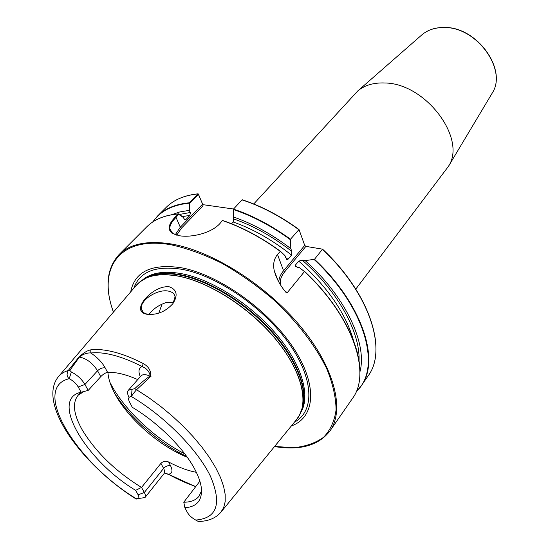 <?xml version="1.0" encoding="UTF-8"?>
<svg xmlns="http://www.w3.org/2000/svg" width="549" height="549" viewBox="0 0 549 549"><rect width="100%" height="100%" fill="white"/><g stroke="black" fill="none" stroke-linecap="round" stroke-linejoin="round"><path stroke-width="0.82" d="M187.284 457.276C159.361 446.117 127.725 418.324 114.686 393.372C110.603 385.666 108.345 378.666 107.913 372.366M169.517 286.866C153.912 284.512 131.431 308.95 144.401 313.561L146.363 314.186C156.527 315.387 165.359 311.894 172.853 303.693C178.102 295.396 176.991 289.79 169.517 286.866M173.059 303.412L175.049 296.824C174.568 293.893 172.468 292.013 168.749 291.183C158.071 288.458 139.597 300.221 141.409 308.758C141.759 310.995 143.152 312.642 145.588 313.699L149.095 314.55M173.793 302.211L166.285 302.54C158.778 304.99 152.999 308.991 148.971 314.536M130.676 291.896C134.759 271.474 151.606 263.424 181.211 267.747C218.31 274.411 267.85 309.32 292.898 347.098C318.173 384.897 315.359 417.535 291.347 425.942M253.748 203.96L357.886 90.839C364.824 85.15 373.794 82.535 384.801 82.988C425.756 83.256 467.13 138.883 448.43 166.381L355.8 289.11M132.288 407.296C158.97 423.162 185.438 449.981 195.821 471.275C198.862 477.39 200.701 482.9 201.332 487.8C202.464 500.228 196.988 506.878 184.889 507.743L187.284 512.313C189.076 515.381 191.896 517.961 195.732 520.054L198.1 521.372L200.845 521.365C209.299 520.788 215.908 517.824 220.684 512.478L223.669 507.612L225.193 501.58L225.186 494.457L223.608 486.352L220.444 477.39L215.716 467.734L209.492 457.557L201.86 447.071L192.967 436.476L182.982 426.01L172.112 415.888L160.583 406.335L148.649 397.551L136.557 389.728C133.62 393.077 131.945 395.369 131.527 396.604C128.665 396.625 127.91 398.251 129.262 401.491L132.288 407.296M199.87 481.199L183.785 502.218L184.889 507.743M196.329 472.305C187.779 470.713 178.542 467.274 168.612 461.99L170.581 465.806C172.949 470.788 172.249 473.602 168.474 474.254L195.657 486.709M160.946 463.342L141.532 487.437L144.318 492.501C145.547 494.8 145.76 496.488 144.963 497.572L164.11 473.547C164.947 472.428 164.775 470.713 163.602 468.414L160.946 463.342C163.225 461.167 165.777 460.714 168.612 461.99M136.248 499.082L136.276 498.691C138.918 498.959 139.542 497.669 138.135 494.821L135.644 490.339L141.532 487.437C115.571 471.365 95.8 452.177 82.226 429.874C73.497 414.31 72.139 402.76 78.15 395.239L83.956 391.464M201.565 490.731L199.088 496.145C195.918 500.18 190.812 502.211 183.785 502.218M150.714 376.463L150.296 376.237C149.493 371.7 146.782 368.468 142.164 366.54L143.296 363.575C148.676 366.574 151.147 370.87 150.714 376.463L136.557 389.728L134.725 388.665C139.858 383.833 144.929 379.64 149.946 376.079L150.989 376.635M305.237 260.645L302.266 260.144L298.731 261.104L295.204 265.359L295.122 266.485L299.452 267.679L304.475 271.57L287.34 292.576L286.633 292.775L285.796 292.178C280.141 285.446 276.291 278.254 274.239 270.602C272.853 264.35 273.937 258.977 277.499 254.482L280.415 251.25L284.931 255.566L286.88 259.602L287.971 259.32L291.526 255.093L291.835 251.442L290.805 248.608L290.51 239.234L299.006 229.516L304.729 245.403L305.896 246.377L322.551 249.164L314.515 259.265L305.237 260.645C345.795 296.872 367.507 343.99 359.931 371.865M280.429 251.257C261.297 237.333 242.143 227.108 222.956 220.595L222.125 220.712L220.485 222.887C212.223 233.057 191.292 237.909 179.173 235.699L172.022 233.195C166.752 228.83 168.9 222.441 178.459 214.021L182.906 216.793L184.155 218.893L185.5 219.71L186.104 219.326L189.879 215.428L190.379 212.477L189.144 210.384L189.24 202.801L198.12 193.811L202.883 204.653L233.524 209.025M242.452 199.994L242.04 199.891L233.291 209.286L233.277 216.91C252.684 223.608 271.858 234.176 290.805 248.608M233.277 216.91L233.696 218.941L233.181 221.981L231.548 223.752M171.583 214.734L179.825 211.935L189.144 210.384M128.603 396.515C127.327 393.715 127.251 391.622 128.377 390.236L134.725 388.665M140.311 376.683C138.08 371.426 138.698 368.043 142.164 366.54C121.398 356.026 104.269 351.511 90.791 352.986C97.194 357.2 102.004 362.175 105.223 367.926L107.583 372.387C105.449 372.737 103.164 374.164 100.742 376.669L88.197 390.408L81.122 392.212L78.212 386.963C76.057 383.428 73.058 380.67 69.215 378.693C66.779 376.703 66.456 373.972 68.241 370.5L78.884 357.125C83.359 352.904 87.332 350.482 90.818 349.85C97.434 349.04 105.243 349.782 114.24 352.081C123.271 354.421 132.954 358.25 143.296 363.575M107.583 372.387C115.873 371.961 125.927 374.363 137.751 379.599M132.014 389.076L131.527 396.604C164.775 416.362 197.489 449.569 210.329 476.004C222.091 503.598 217.226 518.283 195.732 520.054M144.963 497.572L138.053 498.581M78.74 357.179L79.379 357.09L69.84 370.431L71.356 371.982C77.176 374.953 81.705 379.119 84.937 384.478L88.197 390.408M135.644 490.339C86.179 460.741 48.964 398.958 81.122 392.212M136.276 498.691C76.613 463.006 30.367 387.882 69.215 378.693L71.356 371.982M136.152 499.02C83.496 466.163 36.694 404.174 58.208 376.923C60.603 373.951 63.945 371.81 68.241 370.5L69.84 370.431M158.771 313.163L162.079 304.05M164.453 472.943L168.474 474.254C177.883 479.51 186.996 483.587 195.815 486.496M100.742 376.669L97.571 370.747C92.458 362.91 86.392 358.353 79.379 357.09L78.884 357.125M90.818 349.85L90.791 352.986C87.106 352.705 83.222 354.078 79.131 357.083M150.296 376.237L149.946 376.079C145.684 374.253 142.706 374.185 141.018 375.88L128.377 390.236M183.641 217.672L178.59 214.247L176.03 217.322L180.292 227.231L202.581 204.166L198.512 194.346L189.83 203.205L189.872 211.255M176.03 217.322C171.796 221.638 169.71 225.433 169.758 228.7L172.633 233.373L176.86 235.219M220.623 222.722L222.125 220.712M233.201 217.692L233.291 209.286M202.883 204.653L203.006 205.82L181.438 228.185L176.716 235.178M202.581 204.166L203.006 205.82M189.172 202.979L189.83 203.205M491.581 94.167L492.213 93.11C507.695 69.853 476.635 26.661 444.038 27.546C435.254 27.477 427.952 29.838 422.126 34.635L421.2 35.445M186.722 456.494C159.306 443.407 130.511 418.297 114.899 393.77M58.812 376.209L135.939 285.72C144.167 275.838 158.38 272.661 178.562 276.195C210.157 282.193 251.517 309.108 277.115 340.991C302.794 372.881 309.485 404.771 296.481 419.662L300.083 414.152L302.355 407.598L299.411 415.421M139.583 282.076L146.755 277.78C155.093 274.267 165.723 273.718 178.638 276.133C206.698 281.534 242.651 303.158 268.283 330.676C293.921 358.223 306.699 388.589 302.355 407.598L301.737 409.925M184.718 453.797C154.9 438.63 124.486 410.041 110.774 383.943L109.896 382.248M144.572 278.803L148.484 276.806C156.788 273.306 167.356 272.757 180.189 275.145C208.085 280.491 243.777 301.943 269.216 329.27C294.655 356.617 307.33 386.798 303 405.718L301.73 409.973M143.934 279.139C152.629 273.34 164.872 271.872 180.662 274.747C209.979 280.319 247.825 303.837 273.354 332.962C298.91 362.107 309.32 393.118 301.525 410.611M142.356 280.072C151.002 272.695 164.103 270.568 181.644 273.69C211.797 279.372 250.92 304.139 276.387 334.293C301.909 364.474 310.803 395.836 300.886 412.34M173.354 302.966L173.319 302.122M133.819 288.211C139.734 271.542 155.861 265.263 182.213 269.353C217.253 275.735 263.719 307.653 288.884 343.303C314.234 378.968 314.742 411.455 294.415 422.188M178.466 213.925C164.734 215.098 154.139 219.435 146.665 226.936L118.948 254.702C129.866 243.825 147.297 240.249 171.233 243.969C211.866 250.763 266.004 284.759 300.337 326.236C334.773 367.734 344.937 409.897 330.038 430.821C318.681 445.507 300.173 450.75 274.514 446.557M274.589 446.461L293.804 447.703C305.512 446.522 315.407 443.077 323.491 437.354C330.285 430.334 334.478 421.213 336.063 410.007C335.988 397.723 332.92 384.06 326.861 369.024C315.682 345.87 297.036 321.508 273.368 299.541C256.877 285.521 239.687 273.409 221.803 263.211C204.002 254.42 187.099 248.278 171.089 244.792C118.515 235.37 97.248 269.113 113.492 312.058M330.038 430.821L352.389 398.574C371.673 373.54 353.007 316.8 304.475 271.57M280.203 251.318C260.988 237.34 241.752 227.101 222.51 220.595M298.731 229.592C279.935 215.983 261.036 206.081 242.04 199.891M322.558 249.164C370.033 293.537 387.779 350.18 368.07 375.948C387.656 350.399 369.999 293.859 322.524 249.438M233.449 209.107C252.533 215.441 271.549 225.488 290.51 239.234M314.515 259.265C362.457 304.043 380.56 360.672 361.105 386.002L356.123 391.849L361.105 386.002L368.07 375.948M290.387 239.687C271.426 225.913 252.396 215.853 233.298 209.505M356.267 391.506C381.987 368.811 365.977 307.763 314.09 259.464M233.696 218.941C253.377 225.763 272.757 236.598 291.835 251.442M302.266 260.144C338.259 291.697 360.473 332.763 359.012 360.734M233.181 221.981C253 228.947 272.448 239.982 291.526 255.093M298.731 261.104C327.822 287.216 346.138 313.891 353.693 341.128M285.631 257.481L287.971 259.32M295.204 265.359L297.441 267.329M352.389 398.574C371.769 373.361 353.041 316.547 304.503 271.343C338.568 303.322 359.616 342.487 359.856 370.424M198.512 194.346L197.963 193.907C184.313 195.32 173.697 199.843 166.107 207.453C173.752 199.788 184.423 195.238 198.12 193.811M152.615 222.064L157.467 216.107C164.995 208.558 175.584 204.118 189.24 202.801M189.11 203.185C172.359 204.894 160.294 211.118 152.924 221.858M179.461 214.453L190.379 212.477M182.543 216.546L189.879 215.428M184.567 219.483L186.104 219.326M173.017 214.542L178.473 213.897M170.581 465.806C168.049 465.264 165.723 466.135 163.602 468.414L144.318 492.501L138.135 494.821M105.223 367.926C102.553 367.494 100.007 368.434 97.571 370.747L84.937 384.478L78.212 386.963M175.296 234.711L180.292 227.231L181.438 228.185M277.499 254.482L283.558 270.753L304.729 245.403M278.871 282.111C278.837 278.364 280.395 274.575 283.558 270.753L284.753 271.748C281.04 276.291 279.64 280.676 280.553 284.89M305.896 246.377L284.753 271.748M285.048 291.231L287.34 292.576M448.43 166.381L492.213 93.11C507.77 69.565 476.827 26.578 444.216 27.45C435.398 27.388 428.028 29.783 422.126 34.635L357.886 90.839M145.588 313.699L144.401 313.561M114.659 393.317C130.285 418.084 159.052 443.235 186.681 456.439M142.925 311.914L141.409 308.758M135.939 285.72L140.709 281.191L148.484 276.806L144.531 278.823M221.274 511.75L296.481 419.662M299.006 229.516C280.196 215.887 261.283 205.971 242.26 199.774M286.475 259.286L286.88 259.602M295.122 266.485L295.506 266.821M280.415 251.25C261.255 237.305 242.068 227.073 222.846 220.554M152.601 222.071L157.467 216.107L166.107 207.453M185.137 219.737L185.5 219.71M146.665 226.936C154.166 219.408 164.775 215.05 178.507 213.856M78.15 395.239L80.868 392.274M136.276 499.062L139.611 498.478M118.948 254.702C106.533 268.516 104.687 287.662 113.417 312.148M164.11 473.547L164.371 473.142M169.758 228.7L171.315 232.261M172.633 233.373L172.022 233.195M274.239 270.602L277.993 280.512M286.633 292.775L286.166 292.548M168.557 474.494L164.926 473.06"/></g></svg>
